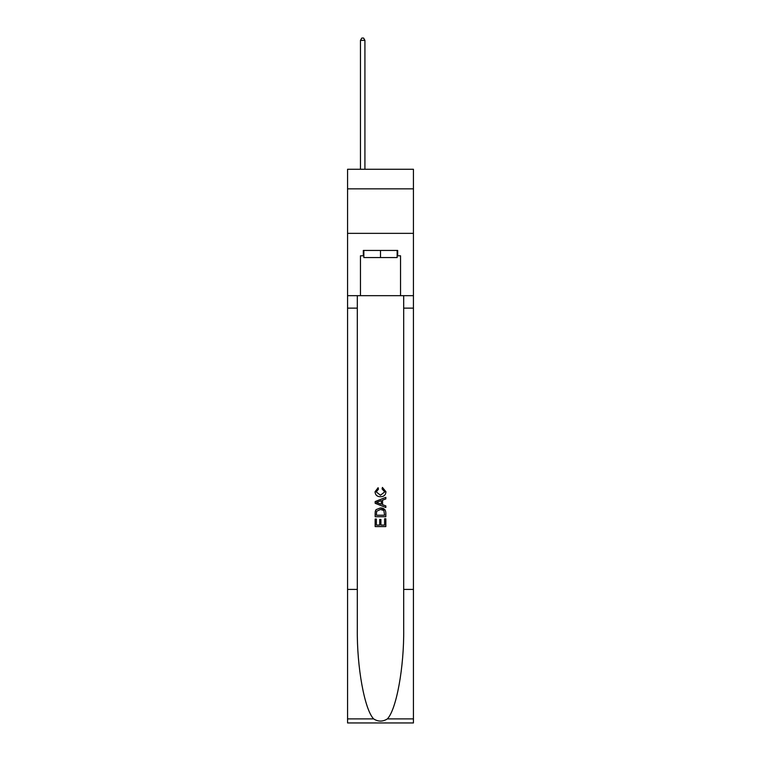 <?xml version="1.0" encoding="UTF-8"?>
<svg xmlns="http://www.w3.org/2000/svg" width="761" height="761" viewBox="0 0 761 761"><rect width="100%" height="100%" fill="white"/><g stroke="black" fill="none" stroke-linecap="round" stroke-linejoin="round"><path stroke-width="1.14" d="M413.432 188.842L413.432 169.265L347.568 169.265L347.568 188.842L413.432 188.842L413.432 233.351L347.568 233.351L347.568 188.842M397.147 250.445L397.147 257.57L363.853 257.57L363.853 250.445M380.5 250.445L380.5 257.57M384.6 518.783L384.6 525.08L380.909 525.08L384.6 525.08L384.6 518.783L385.837 518.783L385.837 526.583L375.154 526.583L375.154 519.059L375.154 526.583M379.672 519.468L379.672 525.08L376.391 525.08L379.672 525.08L379.672 519.468L380.909 519.468L380.909 525.08M376.077 509.632L375.306 511.183L376.077 509.632L380.433 507.958C383.858 507.948 385.656 509.594 385.837 512.904L385.837 516.729L375.154 516.729L375.154 513.076L375.154 516.729M385.056 509.851L380.433 507.958M382.422 487.421L382.07 488.923L382.422 487.421L385.97 491.777C385.684 495.059 383.829 496.714 380.414 496.733L380.414 496.733C377.133 496.657 375.335 495.021 375.021 491.806L378.122 487.696L378.445 489.199L376.248 491.882L380.414 495.23L384.743 491.92L382.07 488.923M387.387 718.888L413.432 718.888L413.432 722.95L347.568 722.95L347.568 589.423L357.309 589.423L357.309 629.119C356.833 667.064 364.538 709.452 373.613 718.888C378.198 721.818 382.793 721.818 387.387 718.888C396.462 709.452 404.167 667.064 403.691 629.119L403.691 295.668M375.154 501.566L375.154 503.268L385.837 507.511L375.154 503.268L375.154 501.566L385.837 497.323L375.154 501.566M403.691 589.423L413.432 589.423L413.432 233.351M347.568 589.423L347.568 233.351M357.309 295.668L357.309 589.423M413.432 718.888L413.432 589.423M347.568 295.668L360.467 295.668L360.467 255.791L363.853 255.791M397.147 255.791L397.68 255.791L397.68 250.445L363.32 250.445L363.32 255.791M397.68 255.791L400.533 255.791L400.533 295.668L413.432 295.668M360.467 295.668L400.533 295.668M385.837 497.323L385.837 498.921L382.545 500.139L382.545 504.695L385.837 505.903L385.837 507.511M378.36 503.145L381.318 504.239L381.318 500.595L376.391 502.412L378.36 503.145M381.318 500.595L381.318 504.239M375.154 513.076L375.306 511.183M383.848 510.498L384.6 515.216L383.848 510.498L380.414 509.47L376.609 511.287L376.391 515.216L384.6 515.216L376.391 515.216M375.154 519.059L376.391 519.059L376.391 525.08M364.919 169.265L364.919 40.362L360.467 40.362L360.467 169.265M360.467 40.362L361.808 38.05L363.587 38.05L364.919 40.362M403.691 308.129L413.432 308.129M357.309 308.129L347.568 308.129M347.568 718.888L373.613 718.888"/></g></svg>
